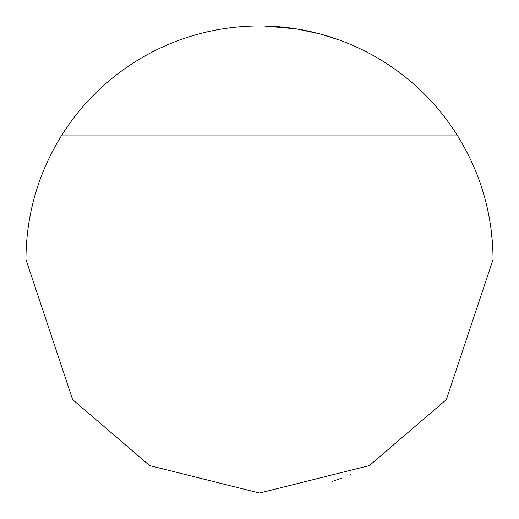 <?xml version="1.0" encoding="UTF-8"?>
<svg xmlns="http://www.w3.org/2000/svg" width="519" height="519" viewBox="0 0 519 519"><rect width="100%" height="100%" fill="white"/><g stroke="black" fill="none" stroke-linecap="round" stroke-linejoin="round"><path stroke-width="0.78" d="M341.113 478.323L332.115 481.476M264.106 25.995L296.407 28.882L319.237 33.722L339.296 40.002M457.661 135.894A233.55 233.55 0 0 0 61.339 135.894L457.661 135.894C480.99 173.794 492.784 214.996 493.05 259.5L446.34 399.63L369.405 465.575L259.5 493.05L149.595 465.575L72.66 399.63L25.95 259.5C26.216 214.996 38.01 173.794 61.339 135.894M349.281 475.106L350.364 474.651M492.531 243.93L490.955 228.282"/></g></svg>
